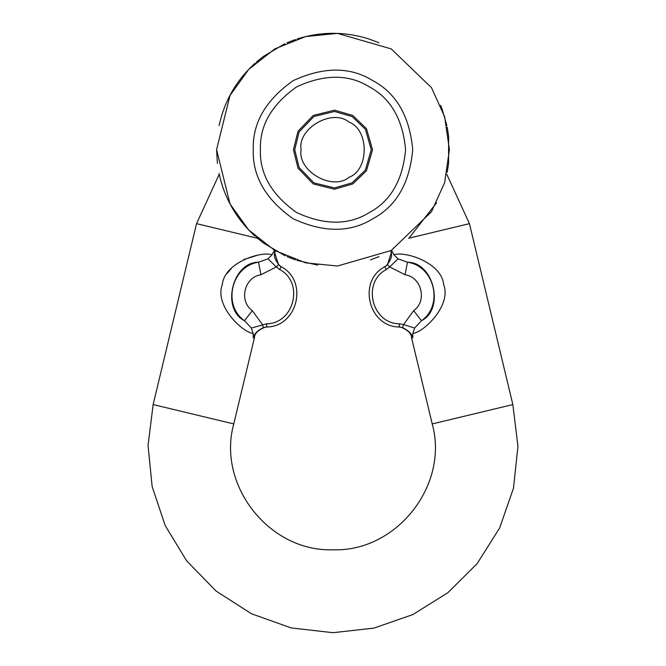 <?xml version="1.0" encoding="UTF-8"?>
<svg xmlns="http://www.w3.org/2000/svg" width="666" height="666" viewBox="0 0 666 666"><rect width="100%" height="100%" fill="white"/><g stroke="black" fill="none" stroke-linecap="round" stroke-linejoin="round"><path stroke-width="1" d="M252.322 310.672C238.561 301.065 244.33 277.056 260.939 274.742L258.525 262.229C232.276 262.029 221.004 308.982 244.497 320.721L252.322 310.672L262.454 324.583L263.42 327.622C257.401 330.552 254.012 333.966 253.263 337.862L254.454 337.687L253.263 337.862L253.155 333.483L251.382 328.047L266.625 323.801L266.825 326.989L263.42 327.622M260.939 274.742L276.29 266.941L279.653 269.53L281.277 266.783L278.521 264.668L276.29 266.941L267.99 258.824L258.533 262.229C231.493 266 222.103 305.086 244.497 320.721L251.382 328.047M266.825 326.989C297.569 326.756 308.566 280.935 281.277 266.783L281.227 266.75M278.521 264.668L274.126 250.932L272.036 254.787L267.99 258.824M274.126 250.932L275.108 251.631L274.126 250.932M227.256 273.376L231.577 268.107M243.639 259.59L257.709 255.178M272.036 254.787C261.738 250.924 224.5 262.113 222.319 284.573C214.236 305.552 242.282 332.251 253.155 333.483M386.338 269.53L384.715 266.783C357.426 280.935 368.423 326.756 399.167 326.989L399.367 323.801C371.653 323.601 361.738 282.284 386.338 269.53L389.702 266.941L405.053 274.742C421.661 277.056 427.422 301.065 413.669 310.672L421.495 320.721C444.988 308.982 433.716 262.029 407.459 262.229L398.002 258.824L389.702 266.941L387.47 264.668L391.866 250.932L390.884 251.631L391.866 250.932L393.947 254.787L398.002 258.824M405.053 274.742L407.459 262.229C434.498 266 443.889 305.086 421.495 320.721L414.61 328.047L412.837 333.483C423.709 332.251 451.756 305.552 443.673 284.573C441.491 262.113 404.254 250.924 393.956 254.787M387.47 264.668L384.765 266.75M412.837 333.483L412.729 337.862L411.538 337.687L412.729 337.862C411.979 333.966 408.591 330.552 402.572 327.622L403.538 324.583L414.61 328.047M413.669 310.672L403.538 324.583L399.367 323.801M219.214 174.267L196.553 223.651L153.138 404.578L148.043 445.487L152.139 486.513L165.226 525.607L186.638 560.839L216.025 591.017L251.473 613.769L291.15 627.905L332.992 632.7L373.967 628.105L412.903 614.552L447.868 592.707L477.131 563.661L499.617 528.038L513.469 488.261L517.957 446.387L512.853 404.578L469.438 223.651L446.769 174.267M301.107 149.7C297.277 170.987 332.426 191.275 348.942 177.322C369.289 169.996 369.289 129.412 348.942 122.086C332.426 108.125 297.277 128.421 301.107 149.7M294.73 149.7L299.142 167.549L313.861 182.842L334.465 187.937L352.131 182.842L365.376 170.096L371.262 149.7L365.376 129.304L352.131 116.558L334.465 111.463L313.861 116.558L299.142 131.851L294.73 149.7M253.271 149.7C252.397 176.307 265.684 199.317 293.132 218.748C323.676 232.8 350.258 232.8 372.86 218.748C396.337 206.202 409.623 183.183 412.72 149.7C409.623 116.217 396.337 93.207 372.86 80.653C350.258 66.6 323.676 66.6 293.132 80.653C265.684 100.083 252.397 123.093 253.271 149.7M217.399 163.37L216.592 149.7L230.028 203.979L248.668 229.936L274.792 250.508L305.677 262.854L337.471 266.017L391.192 250.508L431.485 211.738L444.647 182.617L449.4 149.7L444.647 116.783L431.485 87.662L391.192 48.893L337.471 33.383L305.677 36.555L274.792 48.893L248.668 69.464L230.028 95.421L216.592 149.6M255.136 236.222C236.563 219.231 224.567 198.443 219.131 173.868L219.031 173.393M285.256 255.861L263.361 242.973L256.368 237.321M295.429 259.873L287.038 256.643M317.632 265.085L296.994 260.389M378.954 256.643L370.562 259.873M436.596 202.764L409.623 237.321M447.194 127.148L448.593 136.031L448.593 163.37L447.194 172.253M440.634 105.394L442.074 109.082M442.107 109.157L446.861 125.533M296.994 39.011C320.995 31.427 344.996 31.427 368.997 39.011L378.954 42.757M287.038 42.757L295.429 39.527M256.368 62.08L263.361 56.427L284.773 43.756M219.131 125.533C224.459 100.891 236.455 80.111 255.136 63.178M279.653 269.53C304.254 282.284 294.339 323.601 266.625 323.801M257.467 238.27L196.553 223.651M153.138 404.578L233.766 423.926L254.454 337.687C254.404 329.903 268.656 325.774 267.008 326.973L267.099 326.973M512.853 404.578L432.226 423.926C449.234 485.214 396.561 552.022 332.992 549.783C269.43 552.022 216.758 485.214 233.766 423.926M399.167 326.989L402.572 327.622M469.438 223.651L408.524 238.27M293.448 149.7L298.01 168.14L313.22 183.949L334.515 189.219L352.772 183.949L366.458 170.779L372.544 149.7L366.458 128.63L352.772 115.451L334.515 110.181L313.22 115.451L298.01 131.26L293.448 149.7M260.398 149.7C259.607 173.926 271.703 194.88 296.695 212.571C324.517 225.366 348.709 225.366 369.297 212.571C390.667 201.149 402.772 180.186 405.594 149.7C402.772 119.214 390.667 98.26 369.297 86.83C348.709 74.034 324.517 74.034 296.695 86.83C271.703 104.52 259.607 125.474 260.398 149.7M275.108 251.631C271.528 258.541 282.359 268.698 281.427 266.875L281.502 266.924M432.226 423.926L411.538 337.687C411.588 329.903 397.336 325.774 398.984 326.973L398.892 326.973M390.684 250.799L390.884 251.631C394.463 258.541 383.633 268.698 384.565 266.875L384.69 266.8"/></g></svg>
